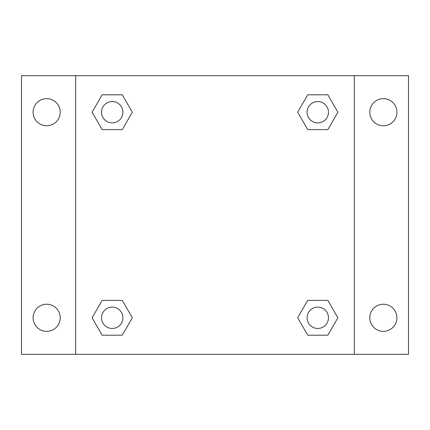 <?xml version="1.0" encoding="UTF-8"?>
<svg xmlns="http://www.w3.org/2000/svg" width="430" height="430" viewBox="0 0 430 430"><rect width="100%" height="100%" fill="white"/><g stroke="black" fill="none" stroke-linecap="round" stroke-linejoin="round"><path stroke-width="0.64" d="M46.655 331.347A13.561 13.561 0 0 0 58.399 311.008A13.561 13.561 0 0 0 34.911 311.008A13.561 13.561 0 0 0 46.655 331.347M383.345 331.347A13.561 13.561 0 0 0 395.089 311.008A13.561 13.561 0 0 0 371.601 311.008A13.561 13.561 0 0 0 383.345 331.347M383.345 125.775A13.561 13.561 0 0 0 395.089 105.431A13.561 13.561 0 0 0 371.601 105.431A13.561 13.561 0 0 0 383.345 125.775M46.655 125.775A13.561 13.561 0 0 0 58.399 105.431A13.561 13.561 0 0 0 34.911 105.431A13.561 13.561 0 0 0 46.655 125.775M408.5 354.32L21.5 354.32L21.5 75.68L408.5 75.68L408.5 354.32M102.157 300.371L122.265 300.371L132.322 317.786L122.265 335.201L102.157 335.201L92.106 317.786L102.157 300.371L122.265 300.371L102.157 300.371M307.735 94.799L327.843 94.799L337.894 112.214L327.843 129.629L307.735 129.629L297.678 112.214L307.735 94.799L327.843 94.799L307.735 94.799M75.68 354.32L75.68 75.68M354.32 75.68L354.32 354.32M102.157 94.799L122.265 94.799L132.322 112.214L122.265 129.629L102.157 129.629L92.106 112.214L102.157 94.799L122.265 94.799L102.157 94.799M307.735 300.371L327.843 300.371L337.894 317.786L327.843 335.201L307.735 335.201L297.678 317.786L307.735 300.371L327.843 300.371L307.735 300.371M327.843 335.201L307.735 335.201L327.843 335.201M328.466 317.786A10.68 10.68 0 0 0 312.449 308.536A10.68 10.68 0 0 0 312.449 327.036A10.68 10.68 0 0 0 328.466 317.786M122.265 335.201L102.157 335.201L122.265 335.201M122.894 317.786A10.68 10.68 0 0 0 106.871 308.536A10.68 10.68 0 0 0 106.871 327.036A10.68 10.68 0 0 0 122.894 317.786M327.843 129.629L307.735 129.629L327.843 129.629M328.466 112.214A10.68 10.68 0 0 0 312.449 102.963A10.68 10.68 0 0 0 312.449 121.464A10.68 10.68 0 0 0 328.466 112.214M122.265 129.629L102.157 129.629L122.265 129.629M122.894 112.214A10.68 10.68 0 0 0 106.871 102.963A10.68 10.68 0 0 0 106.871 121.464A10.68 10.68 0 0 0 122.894 112.214"/></g></svg>
